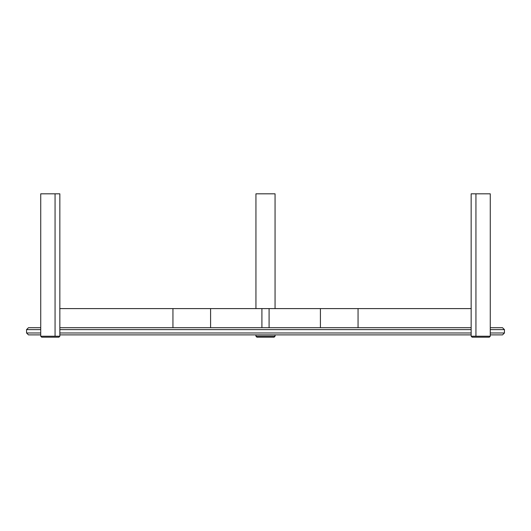 <?xml version="1.0" encoding="UTF-8"?>
<svg xmlns="http://www.w3.org/2000/svg" width="531" height="531" viewBox="0 0 531 531"><rect width="100%" height="100%" fill="white"/><g stroke="black" fill="none" stroke-linecap="round" stroke-linejoin="round"><path stroke-width="0.8" d="M502.512 327.713L490.272 327.713L502.512 327.713L504.45 329.625L490.272 329.625L504.45 329.625L504.45 332.97L490.272 332.97L504.45 332.97L502.538 334.882L490.272 334.882L502.538 334.882M471.156 329.625L59.844 329.625L471.156 329.625M28.488 327.713L40.728 327.713L28.462 327.713L26.55 329.625L40.728 329.625L26.55 329.625L26.55 332.97L40.728 332.97L26.55 332.97L28.462 334.882L40.728 334.882L28.462 334.882M59.844 332.97L471.156 332.97L59.844 332.97M59.844 327.713L471.156 327.713L59.844 327.713M471.156 334.882L59.844 334.882L471.156 334.882M320.412 308.597L358.053 308.597L320.412 308.597L320.412 327.713L320.412 308.597L269.084 308.597L320.412 308.597M358.053 327.713L358.053 308.597L358.053 327.713M471.249 308.597L358.053 308.597L471.249 308.597M488.162 337.185L472.112 337.185L471.156 336.229L475.935 336.229L475.935 193.815L475.935 336.229L490.272 336.229L490.272 193.815L471.156 193.815L471.156 336.229L490.272 336.229L489.317 337.185L473.267 337.185M269.084 327.713L269.084 308.597L269.084 327.713M472.437 193.815L488.991 193.815M172.947 308.597L210.588 308.597L172.947 308.597L172.947 327.713L172.947 308.597L59.751 308.597L172.947 308.597M210.588 327.713L210.588 308.597L261.916 308.597L261.916 327.713L261.916 308.597L210.588 308.597L210.588 327.713M57.733 337.185L42.838 337.185M42.009 193.815L55.065 193.815L55.065 336.229L59.844 336.229L59.844 193.815L40.728 193.815L40.728 336.229L55.065 336.229L55.065 193.815L58.563 193.815M54.587 337.185L58.888 337.185L59.844 336.229L40.728 336.229L41.683 337.185L54.587 337.185M261.916 327.713L261.916 308.597L269.084 308.597L261.916 308.597L261.916 327.713M274.102 337.185L256.898 337.185L274.102 337.185L275.058 336.229L255.942 336.229L275.058 336.229L275.058 334.882L275.058 336.229L255.942 336.229L256.898 337.185M275.058 193.815L255.942 193.815L275.058 193.815L275.058 308.597L275.058 193.815L255.942 193.815L255.942 308.597M255.942 334.882L255.942 336.229"/></g></svg>
